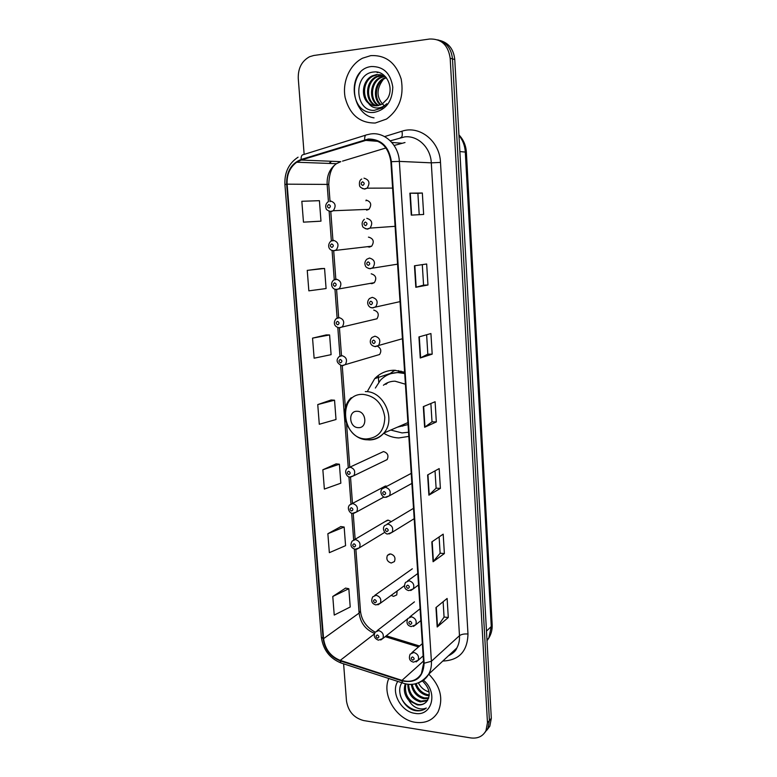 <?xml version="1.0" encoding="UTF-8"?>
<svg xmlns="http://www.w3.org/2000/svg" width="777" height="777" viewBox="0 0 777 777"><rect width="100%" height="100%" fill="white"/><g stroke="black" fill="none" stroke-linecap="round" stroke-linejoin="round"><path stroke-width="1.17" d="M404.623 372.193L394.298 370.231C386.587 370.338 380.06 373.135 374.708 378.642L367.774 390.705M383.925 433.333C388.636 436.198 393.599 437.742 398.815 437.946L408.819 436.402M367.317 246.649L369.366 247.105L371.649 246.202C374.485 241.657 373.494 238.636 368.677 237.14L368.444 237.16M370.221 283.362L371.892 283.673L374.339 282.673C376.952 278.224 375.913 275.262 371.212 273.805M373.115 319.668L376.981 318.784C379.39 314.413 378.312 311.519 373.727 310.101M375.981 355.575L379.574 354.516C381.711 351.049 381.002 348.281 377.447 346.202M350.709 477.049L353.894 475.67L349.932 477.01C348.106 477.913 343.385 472.435 346.989 468.512L350.058 467.152C354.438 468.609 355.711 471.445 353.894 475.67L387.14 459.595C388.918 455.584 387.704 452.904 383.508 451.563L349.903 467.152M386.975 486.247L385.897 486.033L382.867 487.373L385.411 486.033L352.253 503.554M391.249 521.629L388.257 520.153L385.169 521.532L387.461 520.182L354.603 539.588M390.588 553.933L387.451 555.341C385.994 559.11 387.257 561.664 391.219 563.024L394.395 561.586C395.814 557.808 394.541 555.264 390.588 553.933M391.161 595.376L393.521 596.367L396.756 594.91L397.144 591.015M366.598 210.159L368.92 209.343C371.989 204.72 371.056 201.631 366.113 200.077M360.198 72.533C348.086 88.209 356.429 115.423 374.028 117.851M486.965 730.059L489.84 726.165L491.317 718.317L454.759 59.479C453.642 49.252 448.747 42.939 440.073 40.521M343.609 663.82L346.484 700.98C348.213 711.441 353.943 717.967 363.655 720.561L470.804 737.927C477.787 738.791 482.847 736.363 485.984 730.662L487.47 722.746L450.184 58.304L452.486 58.897C451.359 48.621 446.445 42.279 437.733 39.86C446.445 42.279 451.359 48.621 452.486 58.897L489.403 720.522L452.486 58.897L454.759 59.479M485.033 732.313L487.917 728.399L489.403 720.522L487.917 728.399L485.033 732.313M378.749 382.206L378.282 375.476M376.078 377.301L376.136 378.166M370.746 55.633L362.636 58.168C349.64 64.617 342.045 82.139 345.182 97.727C349.786 114.734 359.819 123.164 375.272 123.019L386.499 119.056C399.271 109.596 404.166 96.27 401.194 79.069C395.882 62.704 385.732 54.885 370.746 55.633L362.636 58.168C349.64 64.617 342.045 82.139 345.182 97.727C349.786 114.734 359.819 123.164 375.272 123.019L386.499 119.056C399.271 109.596 404.166 96.27 401.194 79.069C395.882 62.704 385.732 54.885 370.746 55.633M388.811 678.506C381.371 694.813 396.61 719.968 415.51 722.338C425.563 723.601 433.061 720.162 437.995 712.004C443.628 698.911 440.559 686.285 428.778 674.115C440.559 686.285 443.628 698.911 437.995 712.004C433.061 720.162 425.563 723.601 415.51 722.338C396.61 719.968 381.371 694.813 388.811 678.506M368.395 139.598C381.109 139.792 388.607 147.164 390.88 161.723L423.63 663.16L421.416 673.64C417.006 680.477 410.518 682.721 401.971 680.38L340.229 660.382C330.652 656.516 325.107 649.271 323.572 638.645L287.121 184.168C286.684 174.602 289.879 167.288 296.697 162.228L301.243 160.043L368.395 139.598M368.347 138.996L301.107 159.479C291.2 163.539 286.383 171.785 286.645 184.207L323.115 638.587C324.689 649.475 330.38 656.905 340.19 660.868L401.923 680.875C415.812 683.537 423.212 677.661 424.125 663.228L391.404 161.674C389.073 146.746 381.39 139.19 368.347 138.996M443.123 601.719L444.065 617.093L437.189 627L448.29 617.511L447.125 598.455L435.965 607.556L437.189 627M444.065 617.035L448.29 617.511M439.122 536.936L440.122 553.263L433.08 561.742L444.376 553.574L443.191 534.149L431.827 541.909L433.08 561.742M440.122 553.214L444.376 553.574M435.033 470.872L436.111 488.189L428.894 495.172L440.394 488.393L439.18 468.589L427.622 474.951L428.894 495.172M436.101 488.15L440.394 488.393M411.276 215.122L423.65 214.462L422.338 193.017L409.897 193.172L411.276 215.122M419.211 214.695L417.89 193.347L409.897 193.172M417.89 193.356L422.338 193.017M427.962 285.004L423.562 285.149L415.812 287.286L427.962 285.004L426.67 263.995L414.462 265.792L415.812 287.286M432.187 354.147L427.826 354.166L420.26 357.993L432.187 354.147L430.924 333.547L418.939 336.927L420.26 357.993M430.876 403.486L432.012 421.843L424.621 427.272L436.334 421.93L435.101 401.738L423.319 406.633L424.621 427.272M432.002 421.814L436.334 421.93M450.184 58.304C448.232 45.124 441.404 38.695 429.691 39.015L313.733 55.497L309.596 56.721C301.777 61.014 297.999 68.25 298.261 78.438L304.147 154.4M340.889 526.563L327.865 533.721L329.351 552.67L345.571 545.668L344.162 527.039L340.753 526.544M345.59 588.111L332.779 596.474L334.236 615.073L350.223 607.002L348.834 588.723L345.454 588.082M326.272 334.906L312.548 338.131L314.122 358.197L331.099 354.662L329.603 334.955L326.136 334.906M321.212 268.57L307.245 270.377L308.848 290.841L326.087 288.549L324.563 268.463L321.076 268.58M317.608 221.377L303.467 222.154L320.979 221.154L319.425 200.68L301.835 201.282L303.467 222.154M336.111 463.869L322.853 469.764L324.368 489.073L340.841 483.187L339.403 464.209L335.975 463.859M317.754 404.584L319.289 424.261L336.014 419.522L334.547 400.194L331.099 399.99L317.754 404.584L334.547 400.194M427.826 354.176L426.631 334.761M423.562 285.159L422.299 264.636M312.548 338.131L329.603 334.955M307.245 270.377L324.563 268.463M320.979 221.154L317.472 221.387M322.853 469.764L339.403 464.209M327.865 533.721L344.162 527.039M332.779 596.474L348.834 588.723M380.448 104.934C372.542 99.048 374.145 82.576 384.207 78.088L386.023 77.35M380.992 104.701C373.533 98.572 375.359 82.653 385.178 78.273L386.354 77.758M378.321 105.585C368.657 100.923 369.289 82.265 380.303 77.341L384.45 76.078M378.855 105.468C369.619 100.456 370.512 82.343 381.284 77.525L384.906 76.34M376.223 105.837C364.957 102.797 364.355 81.944 376.34 76.583L382.566 75.204M376.748 105.808C365.87 102.331 365.598 82.022 377.34 76.777L383.042 75.398M368.366 103.098C371.027 105.206 373.999 106.09 377.253 105.759L382.138 104.099L387.15 99.126C394.93 88.277 386.179 70.396 374.087 71.97C352.777 73.174 354.545 111.801 374.378 110.334L381.925 108.003L386.82 103.729C383.683 106.779 380.196 108.188 376.35 107.964C373.067 107.663 370.406 106.041 368.366 103.098C360.499 96.999 362.189 80.371 372.329 75.816L376.719 74.505L385.441 76.68M374.669 105.769C362.335 104.254 360.567 81.721 373.339 76.01L377.719 74.699L381.099 74.767M384.557 106.07C376.282 98.261 375.883 89.355 383.352 79.341M371.474 66.521C346.348 68.92 349.737 116.21 374.553 112.296C386.286 109.538 392.366 101.117 392.783 87.053C390.578 73.261 383.479 66.414 371.474 66.521M377.894 72.251L377.146 72.601L378.36 72.368M358.333 427.651C367.744 428.341 366.521 411.101 357.148 411.286C347.766 410.703 349.038 427.768 358.333 427.651M397.445 427.146L408.042 424.572M405.409 384.207L395.027 381.186C390.656 381.196 386.791 382.546 383.411 385.246M391.2 430.176L402.049 432.915L408.547 432.245M404.71 373.523L398.047 372.601C391.122 372.678 385.266 375.204 380.468 380.176L375.359 388.053M404.662 372.834L399.213 372.212L390.938 373.63M401.01 371.066L399.397 372.212M387.937 382.546L385.897 384.372M400.33 425.893L402.777 426.117M393.609 371.056L395.464 370.26M398.805 372.348L398.688 370.6M389.219 374.232L394.065 370.726M429.225 695.677L426.913 695.473C421.153 693.958 417.22 690.063 415.112 683.809M429.292 694.871L427.729 694.677C422.193 693.249 418.317 689.539 416.103 683.566M428.564 698.474L423.591 698.688C416.773 696.736 412.645 691.928 411.237 684.275M428.787 697.833L424.427 697.882C417.9 696.056 413.811 691.501 412.169 684.226M427.35 700.728L420.24 701.942C412.014 699.3 407.876 693.366 407.838 684.148M427.7 700.203L421.076 701.126C413.238 698.688 409.081 693.055 408.615 684.216M402.165 682.303C395.483 691.219 403.36 707.808 414.685 710.508L415.627 710.683C419.765 711.276 423.319 710.382 426.301 708.022C423.339 709.352 420.056 709.255 416.443 707.721C413.364 706.332 410.868 703.952 408.945 700.572L417.22 704.865C421.008 705.361 424.096 704.321 426.476 701.748C431.157 695.075 429.788 688.14 422.358 680.943M408.945 700.572C404.467 695.337 403.253 689.723 405.322 683.731M425.99 702.253C423.727 704.312 420.959 705.03 417.686 704.409C408.187 700.951 404.234 694.094 405.847 683.838M429.108 692.045L426.456 690.947C422.931 689.277 420.24 686.567 418.385 682.847M426.456 690.947L429.089 691.899M397.785 681.419C390.52 692.122 401.01 711.732 414.908 713.344C431.925 716.918 438.49 692.22 423.436 680.215M426.301 708.022C418.55 714.927 403.341 707.041 400.204 694.842M487.014 640.724L488.801 638.053L491.268 626.534L465.297 151.962C464.879 145.6 462.771 140.093 458.974 135.421M459.867 151.573L466.375 152.175L492.162 624.601M491.317 718.317L487.47 722.746M486.965 639.84L488.801 638.053C491.258 634.042 492.375 629.623 492.171 624.795L491.268 626.534L486.48 631.109M384.586 136.587L401.962 131.216C419.658 125.078 439.772 141.123 440.491 162.422L467.987 634.013C464.238 633.731 461.402 634.285 459.479 635.673L431.293 162.84C430.681 147.63 417.812 135.217 404.642 136.888L390.297 140.841M467.987 634.013C467.453 651.349 459.061 660.353 442.822 661.042M448.62 655.642C452.117 653.981 454.856 651.437 456.818 647.999C458.838 644.356 459.722 640.248 459.479 635.673L431.4 661.276C431.672 666.093 430.769 670.405 428.69 674.203C426.223 678.506 422.688 681.419 418.075 682.944M364.695 139.743C364.53 136.499 365.258 134.848 366.88 134.79L370.668 133.945M298.077 157.187C288.782 163.316 284.392 172.426 284.906 184.508L286.645 184.207M323.115 638.587L321.348 637.091L284.906 184.508M340.19 660.868L340.948 662.956L341.89 663.267M365.763 135.14L303.545 154.584C301.806 154.691 300.99 156.332 301.107 159.479M401.923 680.875L402.544 682.964L403.409 683.245M424.125 663.228L431.4 661.276L399.349 161.393L391.404 161.674M371.319 133.877C385.081 132.08 398.62 145.25 399.349 161.393L431.293 162.84L440.491 162.422M331.177 161.257L329.108 163.423M401.962 131.216C402.69 135.324 402.165 137.5 400.388 137.743M323.572 638.645L359.1 613.092C360.45 622.95 365.598 629.71 374.543 633.372M340.229 660.382L374.368 633.954M401.971 680.38L423.484 661.062M385.178 636.654L418.531 646.93M405.002 142.531L394.114 145.484M364.831 140.326L378.205 141.375M391.812 142.444L401.602 143.211M301.243 160.043L340.802 161.655L336.441 163.694C329.895 168.444 326.787 175.311 327.136 184.304L328.438 201.719M385.975 147.951L342.54 161.121M287.121 184.168L328.768 184.421L330.05 201.68M329.147 211.247L331.371 241.093M332.07 250.408L334.275 280.002M334.955 289.161L337.14 318.453M337.81 327.505L339.976 356.458M340.637 365.433L348.251 467.511M348.941 476.777L350.961 503.884M351.651 513.102L353.642 539.86M354.322 549.038L359.1 613.092L360.46 610.897M424.961 427.078L423.669 406.488M420.61 357.857L419.289 336.829M416.171 287.208L414.821 265.744M411.635 215.103L410.256 193.172M429.225 494.93L427.952 474.757M433.401 561.441L432.167 541.686M437.5 626.66L436.285 607.293M366.307 438.966C378.244 437.985 384.411 430.749 384.819 417.239C382.556 403.613 375.32 395.988 363.112 394.376C337.568 393.084 341.074 439.17 366.307 438.966M368.735 439.928C374.825 440.035 379.875 437.733 383.896 433.022C396.435 419.279 383.624 390.812 365.297 391.579M363.995 178.156C369.328 179.778 370.347 183.11 367.055 188.17L364.753 189.083L362.199 188.442M362.538 181.789C360.596 183.168 360.683 184.382 362.791 185.441C364.734 184.062 364.646 182.838 362.538 181.789M366.783 218.337C371.969 219.901 373.057 223.154 370.037 228.108L367.531 229.137L365.248 228.623M365.336 222.037C363.403 223.368 363.49 224.572 365.588 225.651C367.521 224.32 367.434 223.116 365.336 222.037M370.075 268.745L368.288 268.337M397.571 264.161L369.687 268.609C367.123 267.997 365.685 267.045 365.355 265.734C364.394 263.316 364.908 261.121 366.919 259.159L369.531 258.061C374.582 259.576 375.718 262.762 372.95 267.609L370.27 268.745M368.104 261.839C366.181 263.121 366.258 264.316 368.347 265.413C370.27 264.131 370.192 262.947 368.104 261.839M372.63 307.896L371.319 307.605M400.019 301.631L372.348 307.779C369.25 308.275 365.336 303.001 369.483 298.533L372.251 297.348C377.175 298.824 378.36 301.932 375.815 306.672L372.989 307.906M370.833 301.194C368.92 302.428 369.007 303.603 371.085 304.73C372.999 303.496 372.921 302.321 370.833 301.194M375.155 346.6L374.339 346.425M402.437 338.723L374.98 346.513C369.192 345.493 369.463 339.947 372.028 337.461L374.941 336.188C379.739 337.636 380.973 340.676 378.642 345.309L375.67 346.629M373.543 340.103C371.629 341.288 371.717 342.453 373.786 343.599C375.689 342.414 375.612 341.249 373.543 340.103M411.888 483.42L389.462 495.745L385.266 497.27C383.479 498.183 378.69 492.676 382.099 488.83L385.411 487.305C389.792 488.704 391.142 491.52 389.462 495.745L386.218 497.299M384.061 491.491C382.187 492.492 382.265 493.599 384.294 494.832C386.169 493.832 386.091 492.715 384.061 491.491M414.19 518.696L392.064 532.352L387.772 533.945C385.965 534.78 381.322 529.312 384.576 525.621L387.956 524.057C392.249 525.466 393.618 528.224 392.064 532.352L389.102 533.954M386.616 528.302C384.751 529.263 384.829 530.361 386.849 531.604C388.723 530.652 388.646 529.555 386.616 528.302M418.521 584.964L413.306 588.859L408.799 590.627C404.662 589.5 403.554 586.781 405.468 582.449L409.042 580.769C413.228 582.158 414.646 584.848 413.306 588.859L410.722 590.539M407.75 585.139C405.866 586.043 405.934 587.13 407.974 588.412C409.867 587.519 409.79 586.431 407.75 585.139M420.843 620.609L415.744 624.776L411.169 626.583C407.177 625.553 406.06 622.853 407.828 618.492L411.441 616.802C415.549 618.191 416.987 620.852 415.744 624.776L413.442 626.427M410.169 621.231C408.284 622.086 408.362 623.164 410.382 624.465C412.266 623.62 412.198 622.532 410.169 621.231M423.154 655.875L418.152 660.304L413.519 662.169C409.625 661.13 408.508 658.449 410.169 654.147L413.82 652.447C417.861 653.846 419.298 656.468 418.152 660.304L416.103 661.917M412.558 656.934C410.683 657.74 410.751 658.809 412.772 660.139C414.646 659.323 414.578 658.255 412.558 656.934M330.283 200.913C335.45 202.554 336.451 205.837 333.275 210.742L331.07 211.597L328.846 211.101M329.03 208.1C330.895 206.769 330.808 205.575 328.768 204.526C326.894 205.856 326.991 207.051 329.03 208.1M366.21 200.068L365.967 200.796M371.649 246.202L333.391 250.65C328.477 250.398 327 244.813 330.876 241.132L333.197 240.219C338.238 241.812 339.296 245.017 336.363 249.825L333.984 250.786M331.964 247.436C333.828 246.154 333.741 244.978 331.701 243.91C329.837 245.192 329.924 246.367 331.964 247.436M333.867 250.786L332.032 250.388M374.339 282.673L336.218 289.413C332.77 289.831 329.283 284.052 333.595 280.099L336.082 279.089C341.006 280.643 342.103 283.78 339.403 288.49L336.859 289.539M334.858 286.344C336.713 285.11 336.626 283.945 334.605 282.847C332.75 284.081 332.838 285.246 334.858 286.344M336.558 289.539L335.188 289.238M376.981 318.784L339.015 327.748C332.828 326.427 333.789 320.784 336.305 318.628L338.937 317.531C343.735 319.056 344.891 322.115 342.395 326.738L339.704 327.865M337.733 324.815C339.578 323.63 339.491 322.474 337.471 321.357C335.625 322.542 335.713 323.698 337.733 324.815M339.238 327.845L338.335 327.651M379.574 354.516L341.793 365.676C336.694 363.15 335.761 360.169 339.005 356.73L341.763 355.555C346.445 357.051 347.64 360.052 345.338 364.568L342.521 365.773M340.569 362.869C342.404 361.723 342.317 360.586 340.307 359.45C338.471 360.586 338.558 361.723 340.569 362.869M348.883 474.543C350.709 473.543 350.621 472.435 348.64 471.241C346.824 472.251 346.901 473.348 348.883 474.543M384.052 496.959L356.662 511.926L352.593 513.335C350.66 514.151 346.202 508.576 349.611 504.953L352.758 503.554C357.051 505.001 358.352 507.789 356.662 511.926L353.729 513.354M351.602 510.975C353.409 510.013 353.331 508.916 351.359 507.702C349.543 508.663 349.631 509.761 351.602 510.975M384.761 532.342L359.401 547.804L355.225 549.271C350.874 547.863 349.873 545.104 352.224 540.996L355.429 539.568C359.644 541.015 360.965 543.754 359.401 547.804L356.711 549.261M354.283 547.008C356.089 546.085 356.012 545.007 354.05 543.774C352.243 544.696 352.321 545.775 354.283 547.008M404.438 585.693L380.274 603.302L375.903 604.933C371.785 603.719 370.746 601.009 372.766 596.794L376.155 595.26C380.264 596.687 381.643 599.368 380.274 603.302L377.913 604.836M375.048 602.797C376.874 601.932 376.796 600.864 374.815 599.591C372.999 600.456 373.077 601.524 375.048 602.797M407.556 618.89L382.847 638.509L378.399 640.18C374.329 638.48 373.281 635.8 375.252 632.128L378.69 630.584C382.731 632.012 384.11 634.654 382.847 638.509L380.72 640.015M377.593 638.14C379.409 637.315 379.331 636.256 377.369 634.964C375.553 635.79 375.621 636.849 377.593 638.14M390.277 373.465L374.708 378.642M389.51 553.991L387.451 555.341M458.945 134.897C463.451 139.637 465.928 145.396 466.375 152.175M489.84 726.165L485.984 730.662M448.426 655.817C453.117 653.399 455.914 650.796 456.818 647.999L428.69 674.203C421.406 683.546 412.694 686.47 402.544 682.964L340.948 662.956C329.662 658.333 323.135 649.757 321.357 637.227M331.458 161.276L329.555 163.442M296.697 162.228L336.441 163.694C331.74 166.793 329.176 173.708 328.768 184.421M330.788 211.606L332.974 240.948M333.702 250.786L335.858 279.759M336.587 289.539L338.704 318.114M339.432 327.865L341.521 356.031M342.249 365.763L345.396 408.1M346.571 423.941L349.776 467.152M350.524 477.136L352.476 503.438M353.224 513.451L355.138 539.277M355.885 549.368L360.479 611.101C361.48 620.211 366.394 627.243 375.204 632.196M386.295 635.771L419.599 646.008M385.178 78.273L384.207 78.088M381.284 77.525L380.303 77.341M377.34 76.777L376.34 76.583M373.339 76.01L372.329 75.816M407.915 422.61L383.896 433.022C379.312 437.869 373.727 440.132 367.162 439.801C348.086 439.442 336.946 410.674 351.243 397.698M361.771 179.021C359.848 179.905 359.1 182.041 359.528 185.421C359.566 186.859 361.15 188.034 364.267 188.937L367.055 188.17L392.599 188.092M364.345 219.318C362.237 221.28 361.635 223.514 362.538 226.02C362.461 227.059 363.947 228.049 366.987 228.992L370.037 228.108L395.095 226.321M411.227 473.378L384.965 487.305M413.51 508.333L387.15 524.087M417.773 573.533L407.634 580.875M420.075 608.77L409.741 616.967M422.348 643.628L411.859 652.68M368.92 209.343L333.275 210.742L330.536 211.461C327.525 210.586 326.01 209.469 325.981 208.119C325.252 205.614 325.971 203.487 328.147 201.729M412.315 568.793L374.796 595.357M414.442 601.864L377.068 630.73"/></g></svg>
